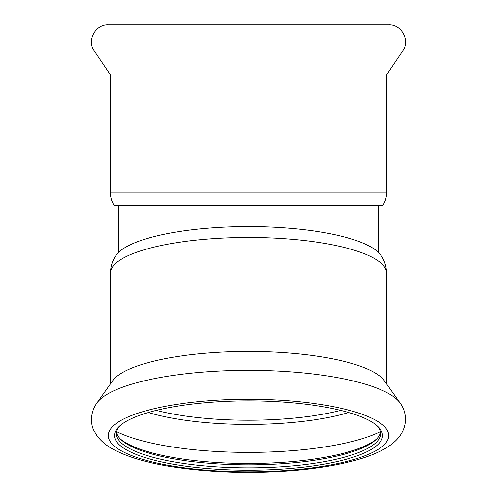 <?xml version="1.0" encoding="UTF-8"?>
<svg xmlns="http://www.w3.org/2000/svg" width="497" height="497" viewBox="0 0 497 497"><rect width="100%" height="100%" fill="white"/><g stroke="black" fill="none" stroke-linecap="round" stroke-linejoin="round"><path stroke-width="0.75" d="M378.167 252.141L378.167 205.18L118.833 205.18L118.833 252.141M386.573 74.923L110.427 74.923L110.427 192.935C110.458 197.365 111.657 201.447 114.03 205.18L382.97 205.18C385.343 201.447 386.542 197.365 386.573 192.935L386.573 74.923L402.669 51.061C410.416 40.686 401.669 24.223 388.729 24.85L108.271 24.85C95.331 24.223 86.577 40.686 94.331 51.061L402.669 51.061M110.427 74.923L94.331 51.061M116.559 432.179A132.065 34.181 180 0 0 121.262 439.833A132.065 34.181 180 0 0 248.5 464.857A132.065 34.181 180 0 0 375.738 439.833A132.065 34.181 180 0 0 380.441 432.179M120.386 425.389A132.065 34.181 180 0 0 116.435 433.688A132.065 34.181 180 0 0 248.5 467.87A132.065 34.181 180 0 0 380.565 433.688A132.065 34.181 180 0 0 376.614 425.389M120.386 438.969A133.991 34.678 180 0 0 248.5 463.496A133.991 34.678 180 0 0 376.614 438.969M386.573 383.926L386.573 273.188C386.399 266.417 384.529 260.471 380.951 255.352A134.47 34.802 180 0 0 248.5 226.557A134.47 34.802 180 0 0 116.049 255.352C112.471 260.471 110.601 266.417 110.427 273.188L110.427 383.926M400.128 403.017L384.299 380.721A138.073 35.734 180 0 0 248.5 351.447A138.073 35.734 180 0 0 112.701 380.721L96.872 403.017C89.609 413.187 90.789 425.302 94.088 430.856L96.946 435.701C101.065 441.131 106.246 445.536 112.496 448.921C127.449 457.122 148.081 463.192 174.397 467.137C211.498 472.61 250.432 473.815 291.192 470.746C317.8 468.609 340.638 464.714 359.691 459.06C368.985 456.296 377.043 453.034 383.858 449.282C397.985 441.442 405.21 431.452 405.54 419.306C405.359 413.094 403.558 407.664 400.128 403.017A154.169 39.903 180 0 0 248.5 370.327A154.169 39.903 180 0 0 96.872 403.017M382.491 435.546A133.991 34.678 180 0 0 377.59 426.252A133.991 34.678 180 0 0 248.5 400.868A133.991 34.678 180 0 0 119.41 426.252A133.991 34.678 180 0 0 230.384 469.907A133.991 34.678 180 0 0 382.491 435.546M110.427 192.935L386.573 192.935M116.671 431.626A148.392 38.406 180 0 0 248.5 452.4A148.392 38.406 180 0 0 380.329 431.626M148.342 412.51A131.86 34.125 180 0 0 348.658 412.51M156.325 410.379A130.624 33.808 180 0 0 340.675 410.379M386.573 273.188A138.073 35.734 180 0 0 248.5 237.454A138.073 35.734 180 0 0 110.427 273.188M388.729 435.546A140.229 36.293 180 0 0 178.386 404.111A140.229 36.293 180 0 0 178.386 466.975A140.229 36.293 180 0 0 388.729 435.546"/></g></svg>
